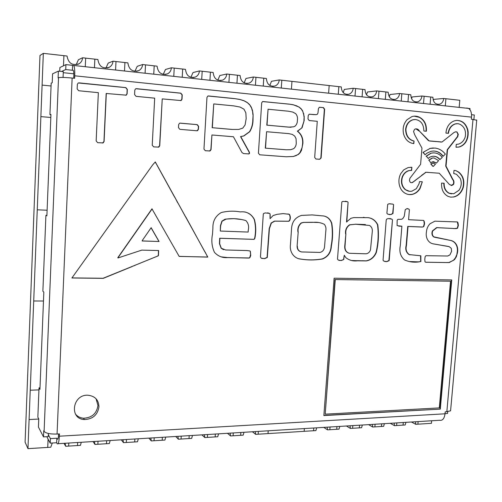 <?xml version="1.0" encoding="UTF-8"?>
<svg xmlns="http://www.w3.org/2000/svg" width="502" height="502" viewBox="0 0 502 502"><rect width="100%" height="100%" fill="white"/><g stroke="black" fill="none" stroke-linecap="round" stroke-linejoin="round"><path stroke-width="0.75" d="M201.917 434.87L204.797 437.556L217.755 436.746L218.558 433.847M189.028 438.547L189.191 435.648L189.028 438.547L191.676 438.384L192.486 435.447M181.059 439.037L189.022 438.541M175.719 436.476L178.386 439.219L181.059 439.049L181.222 436.138M313.775 428.005L313.574 430.735L315.915 430.584L316.68 427.823M313.574 430.735L304.156 431.312L304.35 428.582M268.212 430.798L268.024 433.59L304.156 431.325M268.024 433.59L258.166 434.199L258.354 431.406M252.418 431.77L255.687 434.362L258.166 434.211M227.481 433.301L230.556 435.943L243.2 435.146L243.991 432.285M240.684 435.309L240.853 432.479L240.684 435.309M106.48 443.73L106.619 440.718L106.48 443.73L109.336 443.548L110.17 440.499M93.021 441.553L94.978 444.452L106.474 443.718M77.641 442.5L77.503 445.55L80.433 445.362L81.28 442.275M77.503 445.55L68.661 446.096L68.793 443.04M63.999 443.335L65.693 446.291L68.661 446.102M154.039 440.737L164.926 440.059L165.748 437.091M148.856 438.127L151.297 440.919L154.039 440.743L154.196 437.8M121.296 439.821L123.505 442.657L137.492 441.785L138.32 438.773M134.705 441.955L134.856 438.986L134.705 441.955M346.43 425.997L350.365 428.426L361.584 427.717L362.337 425.025M323.752 427.39L327.53 429.856L339.013 429.135L339.779 426.405M336.729 429.279L336.924 426.581L336.729 429.279M403.282 422.508L403.062 425.112L405.196 424.981L405.93 422.345M403.062 425.112L396.63 425.508L396.85 422.904M390.261 423.305L394.478 425.652L396.63 425.52M368.593 424.636L372.679 427.02L383.641 426.336L384.381 423.669M51.072 85.986L42.099 85.102L27.968 448.644L50.758 447.226L52.296 443.015M27.968 448.644L25.1 442.18L39.984 55.471L43.329 53.356L42.099 85.102M217.837 80.151L219.838 75.538L226.728 74.02L237.44 75.231L236.944 83.219M246.733 83.527L249.249 83.068C243.821 84.123 240.778 81.613 240.113 75.526L237.452 75.225L236.957 83.225M220.171 80.609L222.7 80.094C217.084 81.274 213.902 78.739 213.162 72.489L199.419 70.939L193.013 72.545L190.86 77.333M210.432 72.181L209.949 80.282L210.432 72.181M269.831 85.465L271.469 81.299L279.25 79.937L291.957 81.374L291.43 89.149L291.957 81.374M346.775 94.464L349.041 94.194C344.278 94.878 341.686 92.456 341.266 86.928L291.969 81.368M272.661 86.363L275.134 85.967C269.888 86.909 266.964 84.418 266.374 78.488L253.328 77.013L245.98 78.456L244.154 82.861M263.776 78.193L263.255 86.08L263.776 78.193M105.872 68.128L108.219 63.083L112.994 61.2L124.923 62.549L124.515 70.989L124.923 62.549M136.569 71.315L138.809 70.613C132.559 72.269 128.92 69.69 127.891 62.882L124.929 62.543M107.409 67.971L109.336 67.255C102.86 69.119 99.045 66.534 97.89 59.5L85.654 58.125M76.153 64.745L78.406 59.757L82.573 57.774L85.654 58.119L85.277 66.722M192.956 77.615L195.46 77.026C189.643 78.343 186.324 75.796 185.495 69.37L171.383 67.783L165.491 69.477L163.219 74.396M165.089 74.522L167.505 73.869C161.481 75.344 158.005 72.777 157.082 66.17L142.587 64.532L137.234 66.32L134.894 71.334M433.345 100.576L433.546 99.383L443.762 98.474L445.914 98.718L445.299 105.884M459.167 107.39L459.788 100.287L445.914 98.725M366.567 94.872L367.382 92.004L376.669 90.912L385.881 91.954L385.298 99.358M393.292 99.54L395.394 99.333C390.92 99.885 388.517 97.507 388.19 92.211L385.894 91.954L385.31 99.358M370.313 97.03L372.497 96.798C367.878 97.407 365.387 95.01 365.01 89.601L353.213 88.27L344.272 89.425L343.242 92.682M362.093 96.836L362.664 89.337L362.08 96.836M437.669 104.378L439.608 104.228C435.391 104.661 433.157 102.339 432.906 97.25L421.925 96.014L412.004 96.98L411.602 98.863M430.114 104.234L430.722 97.005L430.095 104.234M415.738 101.988L417.758 101.812C413.422 102.301 411.1 99.954 410.812 94.765L399.567 93.497L389.954 94.52L389.351 96.942M408.572 94.508L407.963 101.824L408.572 94.508M338.844 86.658L338.285 94.244L338.856 86.651M182.678 69.056L182.226 77.27L182.69 69.056M154.189 65.844L153.756 74.17L154.202 65.844M94.84 59.161L94.451 67.72M77.634 64.432L79.059 63.785C72.344 65.881 68.341 63.296 67.042 56.023L63.911 55.672L63.49 65.787L63.911 55.672L43.329 53.356M40.869 116.627L50.827 117.468L40.875 116.627M47.113 210.238L37.248 209.811L47.113 210.238M38.943 389.891L30.239 390.211L38.936 389.897M48.085 439.112L47.74 447.407L48.085 439.124M77.634 442.5L77.496 445.538M162.372 437.298L162.209 440.223L162.378 437.298M215.345 434.048L215.17 436.897L215.352 434.042M268.206 430.798L268.012 433.584M313.763 428.005L313.562 430.722M359.551 425.194L359.338 427.848L359.564 425.194M381.658 423.839L381.445 426.462M403.263 422.508L403.05 425.106M411.439 422.006L415.788 424.315L431.45 423.324L431.67 420.764M29.103 419.54L38.748 419.057M33.709 300.987L43.473 301.012M328.615 93.196L329.168 85.56M65.693 446.291L65.109 443.266M79.059 63.785C81.217 62.417 82.391 60.416 82.573 57.774M97.865 444.27L98.009 441.245M94.978 444.452L94.42 441.465M94.847 59.154L94.458 67.726M115.585 70.023L115.987 61.539M109.336 67.255C111.569 65.925 112.787 63.905 112.994 61.2M126.316 442.482L126.466 439.501M123.505 442.657L122.971 439.714M145.078 73.229L145.498 64.865M138.809 70.613C141.1 69.32 142.361 67.293 142.587 64.532M151.297 440.919L150.788 438.008M173.774 76.348L174.219 68.103M167.505 73.869C169.852 72.614 171.144 70.587 171.383 67.783M178.386 439.219L177.903 436.345M201.716 79.391L202.187 71.253M195.46 77.026C197.844 75.815 199.162 73.781 199.419 70.939M207.401 437.393L207.577 434.525M204.797 437.556L204.339 434.719M228.931 82.347L229.42 74.321M222.7 80.094C225.109 78.914 226.452 76.894 226.728 74.02M233.097 435.78L233.279 432.944M230.556 435.943L230.123 433.138M255.443 85.233L255.951 77.308M249.249 83.068C251.678 81.933 253.033 79.912 253.328 77.013M255.687 434.362L255.273 431.594M281.283 88.045L281.81 80.226M275.134 85.967C277.575 84.863 278.943 82.855 279.25 79.937M329.839 429.712L330.046 427.001M327.53 429.856L327.178 427.183M355.014 96.064L355.585 88.54M349.041 94.194C351.475 93.196 352.868 91.226 353.213 88.27M352.624 428.281L352.831 425.608M350.365 428.426L350.026 425.778M378.401 98.612L378.985 91.176M372.497 96.798C374.919 95.832 376.312 93.874 376.669 90.912M374.881 426.882L375.094 424.24M372.679 427.02L372.352 424.41M401.236 101.09L401.826 93.748M395.394 99.333C397.81 98.398 399.203 96.453 399.567 93.497M381.671 423.832L381.457 426.474M394.478 425.652L394.17 423.067M423.525 103.519L424.134 96.265M417.758 101.812C420.161 100.902 421.548 98.969 421.925 96.014M417.896 424.184L418.116 421.598M415.788 424.315L415.499 421.755M439.608 104.228C441.992 103.343 443.373 101.429 443.762 98.474M317.986 112.894L318.437 108.57L319.347 107.29L323.439 107.591L324.631 109.191L321.123 157.923L319.724 159.285L315.89 158.996L314.691 157.44L317.27 121.302L309.201 120.543L307.99 118.936L308.228 115.535L309.144 114.243L316.26 114.638L317.446 114.192L317.986 112.894M316.26 114.638L313.988 114.6M309.314 114.192L313.731 114.619M319.498 107.246L323.175 107.616L324.367 109.216L320.86 157.917L319.63 159.278M142.248 240.552L151.146 227.707L159.059 241.481L142.141 240.985L142.248 240.552M159.052 241.5L142.154 240.929M151.096 227.82L158.833 241.23M270.063 218.665L269.994 216.525L270.063 218.665L273.144 215.527L277.142 214.31L283.141 213.607L289.152 214.285C290.263 216.167 290.394 218.163 289.56 220.278L288.669 221.231L274.456 221.125L271.162 223.001L269.185 228.605L267.064 257.444L264.41 258.561L261.837 258.43M289.39 214.329C290.501 216.211 290.639 218.207 289.805 220.322L288.907 221.275L274.688 221.169L271.394 223.045L269.417 228.655L267.29 257.513L264.642 258.63L261.191 258.179L260.456 256.936L263.299 214.116L263.594 213.526L265.219 212.917L269.48 213.4L270.076 213.934L270.22 216.569M270.258 216.092L269.994 216.525M270.076 213.934L270.026 216.055M267.666 212.823L269.248 213.356M287.841 213.965L288.832 214.159M431.312 164.204L432.711 166.231L433.351 166.394L435.479 164.116L432.624 163.018L431.005 164.192L432.435 165.886M433.151 162.949L430.766 163.997M432.743 165.892L433.282 166.394M423.299 152.407L425.068 154.773L422.998 152.401L430.114 148.404L422.998 152.401M425.068 154.773L426.982 153.154L430.829 151.378C435.792 150.324 439.915 151.949 443.191 156.247L445.349 154.114C442.582 150.606 439.15 148.592 435.039 148.065L430.114 148.404M433.32 147.964L429.806 148.404M443.191 156.247L442.877 156.241C440.442 152.928 437.33 151.19 433.546 151.02M438.585 160.615L433.954 157.917L432.335 158.08L428.997 160.188L430.729 162.755L432.573 161.744L436.489 163.081L438.585 160.615M436.489 163.081L433.427 161.638M430.729 162.755L428.997 160.188M433.646 157.91L432.027 158.074L428.689 160.182M439.972 159.51L442.262 157.44C439.3 153.65 435.604 152.231 431.187 153.173L426.349 156.21L428.344 158.532L429.423 157.346L431.563 156.473C434.864 155.771 437.662 156.781 439.972 159.51L439.658 159.504C437.989 157.459 435.924 156.367 433.477 156.229M428.344 158.532L426.349 156.21M430.885 153.254L426.041 156.204M433.646 152.853L430.578 153.248M456.851 131.995L458.27 134.241L457.799 136.538L447.533 149.734L446.027 166.118L452.76 179.258C453.984 180.613 454.285 182.264 453.664 184.203L451.932 185.464L449.441 184.523L439.244 173.228L425.991 172.268L412.368 182.615L410.837 182.646L410.04 182.013L409.45 180.394L409.877 178.342L420.601 164.317L421.969 148.096L414.721 134.818L413.541 131.499L414.495 129.51L415.298 128.958C417.062 128.575 418.423 129.265 419.371 131.022L429.097 140.88L442.042 141.997L454.09 132.44L455.678 131.794L456.851 131.995L457.949 134.247L457.479 136.544L447.219 149.734L445.713 166.106L452.446 179.239C453.67 180.594 453.971 182.245 453.344 184.178L451.097 185.495M439.859 141.859L441.038 142.116M436.684 141.57L439.545 141.859M429.637 141.012L436.376 141.577M419.371 131.022L428.482 140.692M415.926 128.838L419.07 131.035M415.06 180.707L412.067 182.59L411.113 182.69M421.799 175.449L414.759 180.689M425.796 172.343L421.498 175.436M425.853 172.311L425.489 172.33M425.922 172.286L425.552 172.299M425.991 172.268L425.614 172.274M428.068 172.355L425.69 172.255M453.419 184.585L453.099 184.567M453.664 184.203L453.344 184.178M452.76 179.258L452.446 179.239M451.135 176.158L450.821 176.146M450.972 175.775L450.658 175.763M450.884 175.606L450.57 175.587M447.376 168.772L447.062 168.76M447.169 168.39L446.855 168.377M446.862 167.831L446.548 167.819M446.441 166.965L446.127 166.953M446.027 166.118L445.713 166.106M447.533 149.734L447.219 149.734M447.583 149.64L447.269 149.64M447.633 149.546L447.32 149.546M457.385 137.259L457.065 137.266M457.51 137.015L457.19 137.021M457.761 136.6L457.441 136.607M457.799 136.538L457.479 136.544M458.27 134.241L457.949 134.247M457.309 132.227L456.989 132.239M456.745 131.9L456.425 131.926M456.751 131.882L456.425 131.907M455.797 131.781L456.431 131.894M393.587 204.69L392.984 213.501L390.857 214.586L387.682 214.141L386.879 213.306L387.701 204.345L388.981 203.799L392.947 204.132L393.587 204.69L392.658 213.57L390.569 214.549L389.113 214.618M390.794 203.931L389.885 203.737M335.261 279.62L325.208 414.156L335.003 279.545L450.52 281.214L335.003 279.545M325.208 414.156L439.306 407.913L450.52 281.214M440.292 409.13L323.865 415.574L334.112 278.208L451.744 279.915L440.292 409.13L323.878 415.405M451.43 279.915L439.99 408.986M420.845 261.517L418.536 261.937C413.661 262.577 408.979 261.906 404.48 259.91C400.483 256.39 399.09 251.646 400.301 245.666L401.895 226.22L397.088 225.624L397.145 220.252L397.923 219.343L401.412 219.311L402.723 218.734L404.261 216.268L405.246 209.667L406.915 208.644L408.929 209.108L409.394 209.817L408.59 219.688L423.575 220.441L424.322 221.652L424.579 223.729L423.807 226.452L422.552 227.011L407.743 226.421L406.168 245.359C405.164 249.4 406.124 252.468 409.042 254.577L420.852 255.788L420.845 261.517L418.235 261.875L409.337 261.542M423.807 226.452L423.355 226.615M423.926 226.195L423.506 226.402M423.832 220.547L424.278 223.685L423.625 226.151M408.59 219.688L409.394 209.817M407.555 208.6L408.634 209.077M401.6 226.258L398.776 226.164M420.965 261.266L420.544 261.454M420.563 255.744L420.663 261.203M423.65 226.659L422.289 227.073L408.032 226.465L406.463 245.415C405.459 249.456 406.413 252.531 409.337 254.633L410.046 254.884M468.128 134.749C467.469 141.144 464.557 145.222 459.386 146.973L456.017 147.224L456.268 144.394L458.382 144.156C461.696 143.152 463.98 140.723 465.241 136.883C466.214 130.997 464.476 126.799 460.027 124.301L458.088 123.668L455.408 123.919C451.687 125.199 449.397 128.123 448.531 132.679L448.474 133.337L445.927 133.099C446.548 126.849 449.34 122.77 454.323 120.856L456.55 120.417C462.216 120.373 465.981 123.536 467.839 129.905L468.178 132.126L468.128 134.749L467.801 134.756C467.149 141.15 464.237 145.222 459.073 146.973L458.006 147.18M457.297 147.117L456.487 147.268M468.178 132.126L467.858 132.133L467.801 134.756M468.04 131.675L467.858 132.133M467.839 129.905L467.519 129.911L467.72 131.687M456.795 120.398C462.198 120.643 465.774 123.818 467.519 129.911M448.531 132.679L448.161 133.306M456.958 123.649L455.088 123.931C451.367 125.211 449.077 128.129 448.217 132.685M297.347 246.269C297.41 249.444 298.847 251.339 301.646 251.948L319.95 252.418C322.504 251.797 324.028 250.065 324.505 247.216L325.842 230.613C326.237 228.203 325.735 226.095 324.323 224.3C320.791 222.581 317.044 221.934 313.085 222.361L303.666 222.436L301.407 223.02C298.709 225.411 297.636 228.429 298.188 232.087L297.102 246.212C297.128 249.149 298.408 251.013 300.943 251.803M298.188 232.087L297.102 246.212M301.407 223.02L301.156 222.976C298.464 225.36 297.391 228.379 297.943 232.037M312.583 222.267L303.415 222.392L301.156 222.976M318.808 222.511L312.846 222.311M331.778 223.202C332.977 230.757 332.851 238.331 331.395 245.93C331.056 252.393 328.095 256.748 322.51 258.976L321.299 259.176C314.509 260.237 307.707 260.218 300.899 259.126C297.491 258.812 294.724 257.219 292.603 254.338C290.614 251.345 289.905 247.957 290.476 244.173L291.505 229.288C291.806 222.022 295.151 217.397 301.539 215.408L312.206 214.919L321.914 215.829C326.664 215.973 329.952 218.433 331.778 223.202L331.515 223.158C332.713 230.707 332.588 238.281 331.138 245.867C330.799 252.337 327.837 256.679 322.253 258.906L321.048 259.107C314.258 260.168 307.462 260.149 300.654 259.057L298.69 258.731M323.545 215.923C327.404 216.745 330.059 219.154 331.515 223.158M238.707 129.434L242.792 128.123L245.083 124.954L246.175 118.616L245.842 112.825L243.978 109.185L240.094 107.077L233.694 105.872L213.752 103.927L212.346 127.721L232.25 129.434L238.707 129.434L232.25 129.434M212.346 127.721L232.037 129.447M213.752 103.927L212.145 127.734M253.108 114.613L253.033 120.085C252.964 124.32 251.866 128.192 249.739 131.706L243.884 135.942L240.747 136.594L249.381 152.206L249.513 153.505L248.929 153.919L243.552 153.593L241.939 152.482L233.436 136.757L211.919 134.982L211.053 149.615L210.068 150.976L205.324 150.732L203.963 149.081L206.968 97.375L207.847 96.064L208.518 95.964L234.572 98.599L239.611 99.39L243.784 100.651L247.109 102.383L249.594 104.579L251.364 107.321L252.531 110.666L253.108 114.613L252.807 120.103C252.744 124.333 251.646 128.205 249.519 131.712L243.665 135.948L240.527 136.6L249.161 152.206L249.287 153.499L248.452 153.963M252.531 110.666L252.882 114.638M251.364 107.321L252.305 110.685M249.594 104.579L251.138 107.346M247.109 102.383L249.375 104.611M243.784 100.651L246.89 102.408M239.611 99.39L243.564 100.682M234.572 98.599L239.391 99.421M208.06 95.995L234.352 98.63M211.919 134.982L210.853 149.615L209.503 151.046M106.317 93.441L104.083 141.539L103.142 142.919L97.689 142.687L96.158 140.943L98.354 92.663L78.732 90.749L77.157 88.929L77.352 84.361L78.143 83.056L79.071 82.868L125.833 87.599L127.326 89.381L127.106 93.843L126.266 95.167L106.173 93.479L103.945 141.545L102.496 143.045M78.325 82.968L125.676 87.637L127.169 89.419L126.95 93.88L125.858 95.298M297.454 119.815C297.749 117.443 297.153 115.391 295.659 113.647L292.817 112.078L288.468 111.218L268.068 109.229L267.026 125.161L289.077 127.138L293.607 126.805L295.101 126.146L296.431 124.565L297.209 122.582L297.454 119.815M289.077 127.138L291.041 127.282M267.026 125.161L288.832 127.15M268.068 109.229L266.794 125.174M296.249 143.057L296.054 138.659L294.718 136.098L292.321 134.423L288.838 133.632L266.593 131.712L265.52 148.159L286.322 149.784L290.671 149.709L293.657 148.686C295.352 147.281 296.218 145.404 296.249 143.057M286.322 149.784L265.52 148.159M266.593 131.712L265.288 148.159M304.149 120.593L302.085 127.746L297.353 131.191C301.244 134.222 303.001 138.364 302.624 143.603L302.116 147.575L299.926 152.639L298.188 154.396L295.96 155.67L293.181 156.486L286.178 156.775L259.71 154.798L258.43 153.192L261.68 102.872L262.577 101.573L289.284 104.134L293.181 104.742L299.117 107.07L301.162 108.783L302.656 110.898L304.174 116.433L304.149 120.593L301.834 127.753M304.199 119.846L303.898 120.605M304.174 116.433L303.948 119.865M303.66 113.446L303.923 116.451M302.656 110.898L303.409 113.471M301.162 108.783L302.405 110.923M299.117 107.07L300.911 108.808M296.456 105.721L298.866 107.095M293.181 104.742L296.205 105.753M289.284 104.134L292.936 104.774M262.766 101.517L289.039 104.159M302.085 127.746L297.604 131.185C301.495 134.216 303.252 138.357 302.875 143.603L301.482 150.368L300.171 152.646L298.433 154.403L293.425 156.492L286.184 156.775M117.951 257.972L141.79 250.121L158.645 250.529L158.494 255.487L158.08 255.907L103.073 278.277L71.962 277.901M132.007 266.606L103.211 278.365L71.905 277.982L152.702 164.863L155.294 161.933L207.778 257.03L179.176 256.428L151.962 208.838L117.794 257.702M152.131 208.876L117.945 257.777M207.696 257.106L179.139 256.365M205.061 251.897L207.533 256.792M185.784 216.983L204.866 251.835M177.884 202.864L185.596 216.939M174.859 197.255L177.702 202.827M155.833 163.012L174.677 197.223M155.294 161.933L155.658 162.999M134.988 265.426L131.85 266.531M157.684 256.058L134.831 265.351M158.08 255.907L157.515 255.989M158.337 255.744L157.904 255.838M158.494 255.487L158.168 255.675M158.481 250.523L158.325 255.418M422.326 181.793L420.08 188.482C418.128 191.651 415.531 193.621 412.286 194.393C409.651 194.927 407.166 194.487 404.838 193.069C401.983 191.256 400.138 188.495 399.297 184.78C398.469 180.883 398.964 177.162 400.778 173.623L403.727 169.858L408.214 167.524L411.885 167.317L411.627 170.416L409.174 170.611C405.905 171.546 403.621 173.843 402.328 177.513C401.029 182.49 402.077 186.518 405.478 189.605C407.436 191.111 409.601 191.626 411.966 191.149L416.321 188.689L418.963 184.002L419.54 181.611L422.326 181.793L419.779 188.457C417.827 191.626 415.229 193.596 411.991 194.362L409.117 194.563M419.54 181.611L422.025 181.774M411.194 170.391L408.879 170.598C405.61 171.527 403.326 173.83 402.033 177.495C400.734 182.471 401.782 186.499 405.183 189.58L409.525 191.293M411.885 167.317L411.333 170.398M410.818 167.235L411.584 167.304M455.829 170.598L458.702 172.092C463.271 175.819 464.783 180.971 463.246 187.547C461.47 192.712 458.307 195.862 453.764 197.004L450.558 197.117L447.916 196.313C443.322 193.716 441.22 189.31 441.603 183.086L444.144 183.255C444.019 187.974 445.713 191.3 449.215 193.226L453.739 193.766L458.947 190.302C461.47 186.587 461.915 182.646 460.296 178.492L456.525 174.326L453.714 173.466L453.977 170.442L455.829 170.598L458.389 172.079C462.951 175.807 464.463 180.952 462.926 187.528C461.15 192.686 457.993 195.836 453.45 196.972L450.796 197.148M444.144 183.255L443.837 183.236C443.712 187.955 445.399 191.275 448.901 193.201L451.524 193.879M441.603 183.086L443.837 183.236M463.246 187.547L462.926 187.528M458.702 172.092L458.389 172.079M454.492 170.423L455.515 170.586M392.476 219.945L389.232 260.055L389.037 260.72L386.741 261.636L383.785 261.096L383.057 260.237L386.207 220.096L386.697 219.092L388.241 218.558L391.874 219.129L392.476 219.945L388.918 260.18L388.755 260.657L386.458 261.573L384.852 261.529M389.885 218.489L391.585 219.092M365.243 253.78L366.36 253.755C368.349 253.347 369.723 252.067 370.476 249.914L372.246 232.087C372.685 229.075 371.762 226.86 369.478 225.436L355.636 224.237L349.844 224.84C346.7 226.986 345.382 230.048 345.878 234.032L344.999 246.331C344.824 250.002 346.273 252.318 349.361 253.278L365.243 253.78M349.141 253.228L349.091 253.215C346.01 252.255 344.554 249.946 344.73 246.275L344.999 246.331M345.878 234.032L344.73 246.275M349.844 224.84L349.574 224.789C346.436 226.935 345.112 230.004 345.614 233.982M355.636 224.237L349.574 224.789M365.437 224.57L355.366 224.193M365.381 217.686C370.865 217.215 374.994 219.562 377.768 224.72C379.004 234.007 378.527 243.263 376.337 252.487C374.254 257.256 370.922 260.067 366.353 260.927L357.38 260.808C353.094 261.379 349.223 260.312 345.771 257.608L344.278 255.229L343.719 259.528L341.272 260.544L338.354 260.111L337.495 259.151L341.843 201.955L342.81 201.384L347.447 201.704L348.087 202.275L346.524 221.966L350.904 218.32L353.772 217.592L365.161 217.636M345.414 201.227L347.177 201.672M343.719 259.528L341.009 260.482L339.157 260.419M343.864 259.239L343.456 259.465M344.278 255.229L343.594 259.17M357.895 260.726L351.494 260.507M362.544 260.789L357.619 260.657M376.337 252.487L376.061 252.431C373.971 257.193 370.645 260.005 366.077 260.864L362.268 260.72M377.768 224.72L377.485 224.676C378.721 233.957 378.251 243.213 376.061 252.431M368.493 217.68C372.49 218.433 375.49 220.767 377.485 224.676M363.297 217.303L365.105 217.642M348.087 202.275L346.788 222.009M448.587 246.469L433.49 243.897C431.023 243.526 429.072 242.184 427.641 239.856C426.298 237.452 425.903 234.773 426.449 231.83C426.719 228.605 427.93 225.906 430.063 223.723L434.895 221.175L457.284 221.94L458.037 222.869L458.357 225.473L457.517 228.222L456.086 228.617L436.884 227.657L432.711 230.964C431.839 233.323 432.197 235.281 433.778 236.837L451.154 240.552C453.626 241.18 455.477 242.755 456.72 245.277C457.862 247.881 458.031 250.649 457.24 253.592L456.274 256.873L454.461 259.672L449.202 262.577L425.602 262.207L424.987 261.749L424.774 259.44L425.131 256.666L425.916 255.7L447.702 256.007L449.936 254.89L451.605 251.257L451.254 248.289L449.196 246.658L432.981 243.809M426.204 262.301L425.627 262.22M447.257 262.571L425.909 262.239M457.24 253.592L455.446 257.815L453.394 260.375L448.895 262.515L446.949 262.502M456.72 245.277L456.412 245.227C457.548 247.825 457.717 250.592 456.927 253.535M451.154 240.552L450.846 240.502C453.312 241.123 455.163 242.698 456.412 245.227M434.519 237.22L450.846 240.502M433.778 236.837L434.211 237.17M432.711 230.964L432.404 230.92C431.538 233.279 431.889 235.231 433.471 236.787M438.171 227.613L436.577 227.607L432.404 230.92M450.796 228.36L438.742 227.713M453.068 228.448L450.482 228.316M457.517 228.222L453.802 228.617M457.636 228.052L457.203 228.178M457.705 222.091L457.385 222.053L458.037 225.429L457.322 228.008M419.584 117.292L419.471 117.23C424.541 119.984 426.838 124.665 426.367 131.267L423.933 131.028L423.826 130.363C423.55 123.994 420.732 120.38 415.38 119.514L412.795 119.834C408.804 121.315 406.507 124.502 405.905 129.397C406.118 135.772 408.841 139.656 414.062 141.043L413.83 143.578L413.284 143.534C408.484 142.694 405.265 139.569 403.614 134.16C402.384 128.581 403.545 123.756 407.084 119.677L412.01 116.564C414.621 115.805 417.149 116.05 419.584 117.292L419.283 117.311C424.272 120.091 426.524 124.734 426.06 131.242M414.181 116.157L419.283 117.311M414.062 141.219L413.535 143.553M405.905 129.397L405.603 129.403C405.823 135.778 408.54 139.663 413.761 141.043M414.47 119.526L412.493 119.852C408.502 121.333 406.206 124.515 405.603 129.403M226.113 219.11L222.091 221.213L220.648 225.712L220.303 231.039L248.145 232.062L248.258 230.161C249.155 226.452 248.371 223.264 245.905 220.598C239.498 218.69 232.903 218.194 226.113 219.11L225.015 219.198L221.884 221.169L220.447 225.662L220.303 231.039M241.945 219.6L233.995 218.64L225.906 219.067M253.805 239.354L219.889 238.281L219.65 243.765L221.344 248.295L225.655 249.977L246.758 250.542L249.977 250.95L250.372 251.477L250.743 255.374L250.04 257.375L249.35 257.972L227.82 257.589C222.562 258.047 218.106 256.302 214.467 252.355C211.863 246.677 211.204 240.678 212.484 234.346L212.904 228.128C212.685 221.175 215.465 215.985 221.244 212.547L221.269 212.541C227.638 210.978 233.97 210.765 240.251 211.907C246.595 211.223 251.326 213.77 254.451 219.55C256.026 225.768 256.152 232.062 254.84 238.425L253.805 239.354L219.681 238.224L219.443 243.708L221.137 248.233L223.585 249.701M254.087 239.266L253.585 239.297M254.332 239.121L253.861 239.209M254.539 238.933L254.106 239.065M254.709 238.701L254.319 238.877M254.84 238.425L254.489 238.645M254.451 219.55L254.232 219.499C255.8 225.724 255.926 232.012 254.614 238.368M244.65 211.919C248.967 212.867 252.161 215.396 254.232 219.499M227.82 257.589L221.137 256.861M248.628 258.078L227.613 257.52M249.017 258.059L248.415 258.015M249.35 257.972L248.797 257.99M249.626 257.827L249.13 257.909M249.852 257.626L249.406 257.764M250.04 257.375L249.632 257.564M250.197 251.088L250.636 254.426L249.82 257.306M178.48 127.646L178.649 124.584L179.572 123.241L180.224 123.141L197.236 124.621L198.61 126.303L198.434 129.34L197.493 130.683L196.884 130.771L179.885 129.34L178.48 127.646M179.892 123.153L197.041 124.634L198.415 126.316L198.24 129.353L196.979 130.777M136.055 96.346L134.58 94.577L134.8 90.128L135.634 88.816L136.437 88.672L180.827 93.159L182.239 94.897L181.994 99.239L181.115 100.563L162.24 98.9L159.755 145.743L158.789 147.117L153.675 146.873L152.231 145.178L154.679 98.16L136.055 96.346M162.24 98.9L159.586 145.743L158.18 147.205M135.86 88.728L180.638 93.196L182.05 94.928L181.806 99.27L180.682 100.676M59.725 71.265L59.876 67.538L65.931 64.607L73.756 65.473C74.572 67.092 74.892 70.537 74.723 75.802L74.616 78.299L72.137 78.042C64.965 77.371 60.428 77.252 58.521 77.691L58.1 77.866L58.376 71.121L52.572 73.825L52.214 82.736L51.185 83.163L49.93 114.638L50.934 114.726M40.003 387.826L39.018 387.858L37.851 417.149L38.761 418.85L38.428 427.064L43.492 436.884L43.743 430.691L44.107 431.387C45.839 433.339 50.156 434.224 57.065 434.042L59.456 433.904L59.361 436.2C59.01 442.03 58.295 444.546 57.215 443.749L56.638 442.751L50.206 443.14L46.805 436.69M58.056 443.699L439.564 420.281C442.507 420.814 444.326 418.655 445.029 413.805L445.199 411.904L450.583 410.843L450.664 409.996M476.718 120.216L471.334 119.169L471.516 117.129C471.761 112.818 470.769 109.913 468.548 108.413L466.703 107.993M98.957 406.852C98.674 399.937 95.016 396.059 87.988 395.231C72.501 394.164 68.887 419.051 84.424 419.546C92.757 419.17 97.601 414.941 98.957 406.852M75.469 414.081C77.496 416.541 80.176 417.921 83.495 418.216C91.791 417.852 96.616 413.642 97.965 405.591L96.07 398.776M39.018 387.858L39.94 389.383L43.831 292.164L42.877 291.242L45.908 215.352L46.887 215.791L50.947 114.425L49.93 114.638M46.906 215.396L45.908 215.352M48.374 433.471L48.248 436.608L43.492 436.884M63.07 77.44L63.308 71.642L58.376 71.121M65.931 64.607L65.724 69.558L61.551 71.453M469.91 109.643L470.004 108.564L468.529 108.401M65.724 69.558L72.401 70.267L72.608 65.335M73.712 78.205L73.794 76.172C73.894 73.166 73.712 71.196 73.242 70.267L72.401 70.267M73.813 73.788L63.271 72.683M471.541 114.707L474.308 115.002L473.907 119.445M445.048 413.61L447.571 413.466L447.728 411.74M48.324 434.751L50.395 438.616L50.206 443.14M50.395 438.616L56.826 438.233L56.638 442.751M56.826 438.233L57.322 439.099C57.943 439.551 58.351 438.114 58.546 434.776L58.583 433.954M449.742 173.403L449.428 173.391M449.215 193.226L448.901 193.201M72.137 78.042L57.065 434.042M59.361 436.2L445.029 413.805M446.83 411.809L472.997 119.344M471.516 117.129L74.723 75.802M44.107 431.387L58.521 77.691M57.899 438.905L57.222 438.949M451.932 185.464L451.618 185.439M459.386 146.973L459.073 146.973M455.408 123.919L455.088 123.931M453.764 197.004L453.45 196.972M456.086 228.617L455.772 228.567M83.495 418.216L84.424 419.546M57.805 439.068L57.322 439.099M476.743 119.959L450.583 410.843M73.756 65.473L468.548 108.413"/></g></svg>
